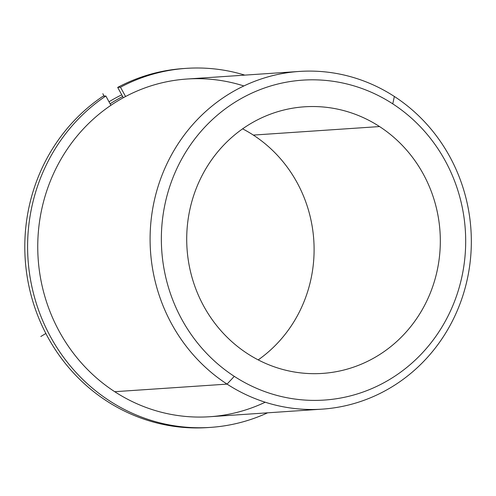 <?xml version="1.0" encoding="UTF-8"?>
<svg xmlns="http://www.w3.org/2000/svg" width="496" height="496" viewBox="0 0 496 496"><rect width="100%" height="100%" fill="white"/><g stroke="black" fill="none" stroke-linecap="round" stroke-linejoin="round"><path stroke-width="0.74" d="M253.326 135.086A133.604 126.778 86.1 0 0 242.606 128.842A133.604 126.778 -93.9 0 1 253.326 135.086L379.552 126.561L253.326 135.086A133.604 126.778 -93.9 0 1 258.205 359.885A133.604 126.778 86.1 0 0 253.326 135.086M247.485 353.648A133.604 126.778 -93.9 0 1 190.297 207.65A133.604 126.778 -93.9 0 1 304.519 106.801A133.604 126.778 -93.9 0 1 379.552 126.561A133.604 126.778 -93.9 0 1 436.74 272.558A133.604 126.778 -93.9 0 1 322.518 373.407A133.604 126.778 -93.9 0 1 247.485 353.648A133.604 126.778 86.1 0 0 421.774 310.465A133.604 126.778 86.1 0 0 379.552 126.561A133.604 126.778 86.1 0 0 205.263 169.744A133.604 126.778 86.1 0 0 247.485 353.648M243.865 85.957A169.235 160.58 86.1 0 0 51.541 178.188A169.235 160.58 86.1 0 0 114.725 391.697A169.235 160.58 86.1 0 0 265.217 402.219M110.118 103.838A169.235 160.58 -93.9 0 1 122.655 96.509A169.235 160.58 86.1 0 0 110.118 103.838M109.002 101.792A169.235 160.58 -93.9 0 1 121.731 94.823A169.235 160.58 86.1 0 0 109.002 101.792M322.115 409.144L209.771 416.727A169.235 160.58 -93.9 0 1 114.725 391.697L227.069 384.115A169.235 160.58 86.1 0 0 322.115 409.144A169.235 160.58 86.1 0 0 466.798 281.399A169.235 160.58 86.1 0 0 394.357 96.472A169.235 160.58 86.1 0 0 299.317 71.443A169.235 160.58 86.1 0 0 154.634 199.187A169.235 160.58 86.1 0 0 227.069 384.115L114.725 391.697A169.235 160.58 -93.9 0 1 42.29 206.77A169.235 160.58 -93.9 0 1 186.973 79.025L299.317 71.443M392.764 103.856A160.326 152.129 -93.9 0 1 443.43 324.539A160.326 152.129 -93.9 0 1 234.279 376.352A160.326 152.129 -93.9 0 1 183.613 155.67A160.326 152.129 -93.9 0 1 392.764 103.856L394.357 96.472A169.235 160.58 -93.9 0 1 447.838 329.418A169.235 160.58 -93.9 0 1 227.069 384.115L234.279 376.352A160.326 152.129 86.1 0 0 443.43 324.539A160.326 152.129 86.1 0 0 392.764 103.856A160.326 152.129 86.1 0 0 183.613 155.67A160.326 152.129 86.1 0 0 234.279 376.352L227.069 384.115A169.235 160.58 -93.9 0 1 173.588 151.168A169.235 160.58 -93.9 0 1 394.357 96.472L392.764 103.856M117.688 87.408A179.924 170.723 -93.9 0 1 183.446 68.553A179.924 170.723 -93.9 0 1 184.847 68.467A179.924 170.723 86.1 0 0 117.688 87.408L120.491 87.215L117.688 87.408L123.318 97.731L117.688 87.408M210.49 427.391L207.681 427.583A179.924 170.723 -93.9 0 1 33.567 303.757A179.924 170.723 -93.9 0 1 103.044 96.193L105.846 96.001A179.924 170.723 86.1 0 0 36.369 303.564A179.924 170.723 86.1 0 0 210.49 427.391A179.924 170.723 86.1 0 0 267.604 412.821A179.924 170.723 -93.9 0 1 48.1 332.215A179.924 170.723 -93.9 0 1 105.846 96.001L103.044 96.193A179.924 170.723 86.1 0 0 33.79 304.457A179.924 170.723 86.1 0 0 209.083 427.478M244.807 75.125A179.924 170.723 86.1 0 0 186.248 68.361A179.924 170.723 86.1 0 0 120.491 87.215L125.569 96.522L120.491 87.215A179.924 170.723 -93.9 0 1 244.807 75.125M110.918 105.313L105.846 96.001L110.918 105.313M186.998 248.087L187.042 248.775M45.855 333.486L40.821 336.505M104.141 96.119L102.827 93.713M183.446 68.553L186.248 68.361"/></g></svg>

